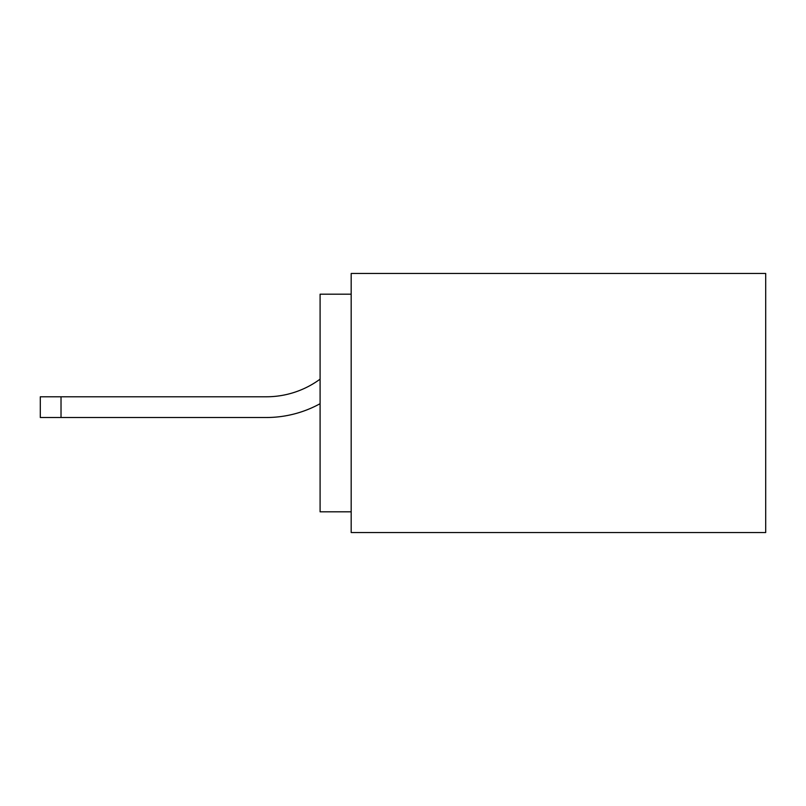 <?xml version="1.0" encoding="UTF-8"?>
<svg xmlns="http://www.w3.org/2000/svg" width="806" height="806" viewBox="0 0 806 806"><rect width="100%" height="100%" fill="white"/><g stroke="black" fill="none" stroke-linecap="round" stroke-linejoin="round"><path stroke-width="1.21" d="M266.353 396.784A90.746 90.746 0 0 0 320.093 379.152A90.746 90.746 0 0 1 266.353 396.784A90.746 90.746 0 0 0 320.093 379.152A90.746 90.746 0 0 1 266.353 396.784A90.746 90.746 0 0 0 320.093 379.152A90.746 90.746 0 0 1 266.353 396.784A90.746 90.746 0 0 0 320.093 379.152A90.746 90.746 0 0 1 266.353 396.784A90.746 90.746 0 0 0 320.093 379.152A90.746 90.746 0 0 1 266.353 396.784L40.3 396.784L40.3 417.508L266.353 417.508A111.47 111.47 0 0 0 320.093 403.695M61.024 396.784L61.024 417.508L266.353 417.508M351.184 294.19L320.093 294.19L320.093 511.81L351.184 511.81M351.184 532.534L351.184 273.466L765.7 273.466L765.7 532.534L351.184 532.534"/></g></svg>
